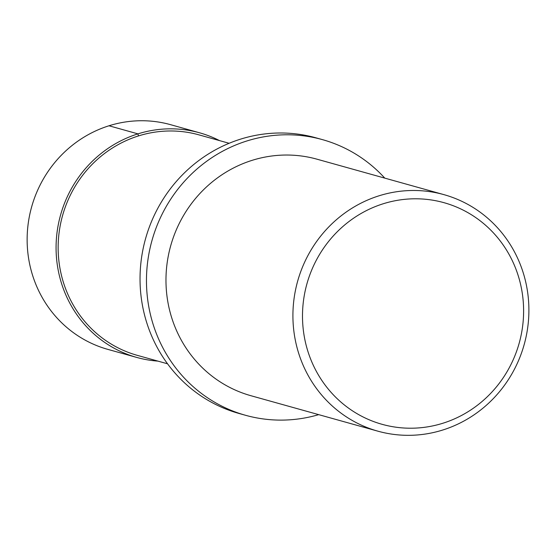 <?xml version="1.0" encoding="UTF-8"?>
<svg xmlns="http://www.w3.org/2000/svg" width="556" height="556" viewBox="0 0 556 556"><rect width="100%" height="100%" fill="white"/><g stroke="black" fill="none" stroke-linecap="round" stroke-linejoin="round"><path stroke-width="0.83" d="M167.544 363.798L137.36 355.367A114.473 109.643 -74.4 0 1 62.543 215.617A114.473 109.643 -74.4 0 1 198.937 134.858L229.128 143.288M377.878 431.171L250.937 395.719A122.786 117.608 -74.4 0 1 165.973 279.536A122.786 117.608 -74.4 0 1 252.139 160.336A122.786 117.608 -74.4 0 1 316.99 159.19L443.931 194.642A122.786 117.608 -74.4 0 1 524.183 344.539A122.786 117.608 -74.4 0 1 377.878 431.171A122.786 117.608 -74.4 0 1 292.915 314.988A122.786 117.608 -74.4 0 1 379.088 195.781A122.786 117.608 -74.4 0 1 443.931 194.642M318.713 414.644A143.094 137.054 -74.4 0 1 245.474 415.269A143.094 137.054 -74.4 0 1 146.464 279.876A143.094 137.054 -74.4 0 1 246.878 140.967A143.094 137.054 -74.4 0 1 322.452 139.632A143.094 137.054 -74.4 0 1 384.773 178.115M245.474 415.269L239.052 413.476A143.094 137.054 -74.4 0 1 140.036 278.083A143.094 137.054 -74.4 0 1 240.456 139.174A143.094 137.054 -74.4 0 1 316.03 137.839L322.452 139.632M383.23 203.76A115.057 110.199 -74.4 0 1 520.159 339.452A115.057 110.199 -74.4 0 1 335.755 397.29A115.057 110.199 -74.4 0 1 383.23 203.76M199.583 132.801L170.664 124.704A116.649 111.728 105.6 0 0 31.616 206.978A116.649 111.728 105.6 0 0 107.913 349.397L136.845 357.459A116.628 111.707 -74.4 0 1 60.555 215.061A116.628 111.707 -74.4 0 1 199.583 132.801A116.628 111.707 -74.4 0 1 219.523 140.605M157.946 361.115A116.628 111.707 -74.4 0 1 136.845 357.459M138.479 135.921L137.923 133.864L108.997 125.774"/></g></svg>
